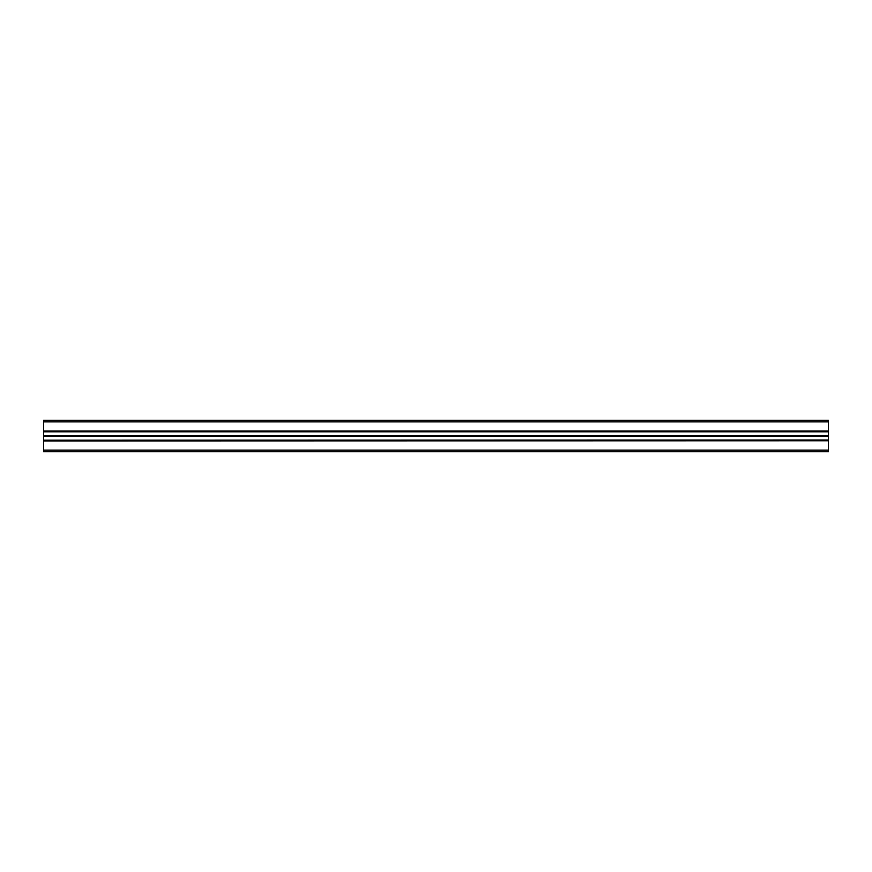 <?xml version="1.0" encoding="UTF-8"?>
<svg xmlns="http://www.w3.org/2000/svg" width="872" height="872" viewBox="0 0 872 872"><rect width="100%" height="100%" fill="white"/><g stroke="black" fill="none" stroke-linecap="round" stroke-linejoin="round"><path stroke-width="1.31" d="M828.4 420.304L828.4 421.874L43.6 421.874L43.6 420.304L828.4 420.304M828.4 431.041L43.6 431.041L828.4 431.237L828.4 421.874M828.4 431.237L828.4 431.803L43.6 431.803L828.4 431.803M43.6 436.305L828.4 436.414L43.6 436.414L43.6 435.695L828.4 435.695L828.4 432M828.4 435.695L828.4 436.305M828.4 436.414L828.4 440.197L43.6 440.197L828.4 440M828.4 440.763L43.6 440.96L828.4 440.763L828.4 440.197M828.4 440.96L828.4 450.126L43.6 450.126L43.6 451.696L828.4 451.696L828.4 450.126M43.6 440.96L43.6 450.126M43.6 440.763L43.6 440.197M43.6 436.414L43.6 440M828.4 435.586L43.6 435.695M43.6 435.586L43.6 432M43.6 431.237L43.6 431.803M43.6 431.041L43.6 421.874M43.6 436L828.4 436"/></g></svg>
